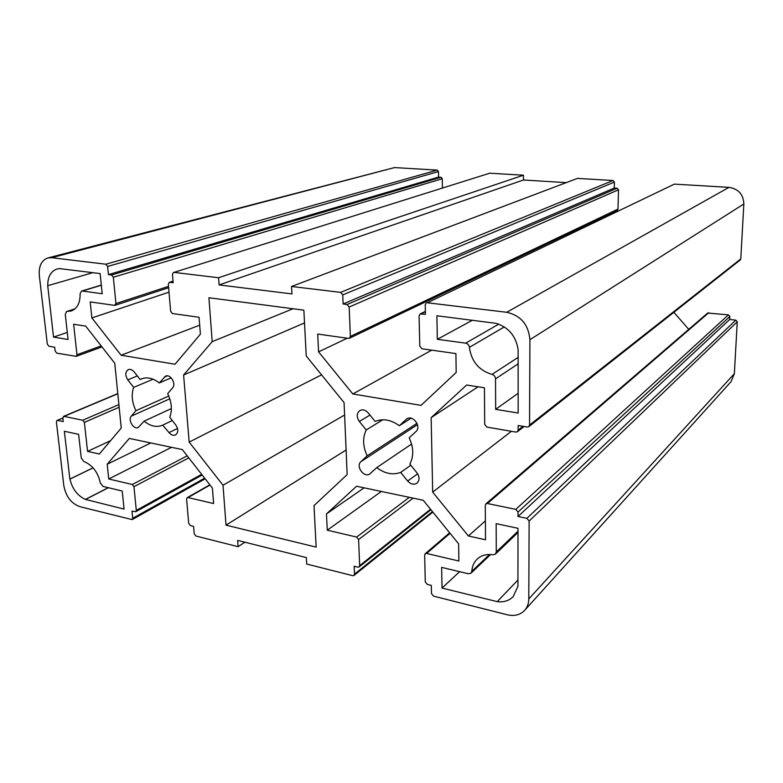 <?xml version="1.0" encoding="UTF-8"?>
<svg xmlns="http://www.w3.org/2000/svg" width="783" height="783" viewBox="0 0 783 783"><rect width="100%" height="100%" fill="white"/><g stroke="black" fill="none" stroke-linecap="round" stroke-linejoin="round"><path stroke-width="1.17" d="M518.248 357.302L492.027 374.401C494.161 375.077 495.326 376.554 495.531 378.845L518.238 363.782M204.647 478.159L132.699 518.277L132.161 519.618L79.817 506.65C71.214 503.459 65.88 496.451 63.815 485.626L56.386 421.91L57.012 420.442L62.855 418.171M132.699 518.277L131.984 511.074L135.743 511.73L136.291 510.369L133.962 486.683L132.278 484.501L108.739 478.981L107.193 464.231L129.312 438.431L182.292 449.579L212.408 488.083L213.622 503.557L188.037 497.567L187.196 497.665L186.608 499.065L188.674 523.328L190.416 525.579L193.587 526.372L194.204 533.781L195.946 536.032L238.101 546.691L237.641 540.407L306.349 557.574L306.701 564.044L352.712 575.681L353.975 575.456L354.484 574.174L354.151 566.246L357.88 567.166L359.143 566.941L359.671 565.639L358.604 539.536L356.637 537.069L327.265 530.179L326.472 513.922L356.568 486.243L423.251 500.268L458.632 543.882L458.877 561.019L426.618 553.464L425.189 553.757L424.66 555.069L425.277 581.877L427.322 584.412L431.306 585.4L431.492 593.583L433.528 596.127L507.159 614.753C514.372 616.407 520.206 614.939 524.659 610.349C527.351 607.305 528.731 603.497 528.789 598.936L529.132 521.057L737.253 321.793L735.805 320.149L526.91 518.356L529.132 521.057M526.91 518.356L518.023 516.506L518.033 512.053L515.821 509.371L487.418 503.528L485.871 503.88L485.284 505.28L485.529 539.79L468.381 535.983L432.686 492.115L431.139 417.662L466.619 385.03L484.442 387.781L484.697 424.435L486.918 427.107L515.88 432.079L517.416 431.727L518.14 430.151L518.15 425.492L527.243 427.029L528.809 426.666L740.219 259.995L740.777 258.928L529.543 425.071L528.809 426.666M529.543 425.071L529.915 339.695L743.85 203.972C743.41 194.419 738.447 188.879 728.973 187.362L506.718 312.29C520.783 315.48 528.515 324.612 529.915 339.695M506.718 312.29L427.312 302.767L674.349 184.132L427.312 302.767M425.365 311.389L420.138 313.954L425.423 314.326L425.218 304.881L426.304 302.923M420.138 313.954L419.081 315.872L419.796 346.164L421.959 348.778L455.912 353.573L456.186 372.473L421.029 405.369L352.83 393.966L318.573 351.87L317.702 334.047L348.474 338.393L349.394 338.266L350.363 336.436L349.169 307.034L347.084 304.509L343.12 304.01L342.729 294.897L614.401 182.087L613.011 180.501L340.654 292.372L342.729 294.897M340.654 292.372L291.54 286.48L291.951 293.919L219.123 284.924L218.604 277.74L173.963 272.386L489.727 173.209L173.963 272.386M105.862 264.214L51.668 257.715L394.515 167.582L437.217 170.107L105.862 264.214L107.623 266.455L108.436 274.608L111.578 274.999L113.349 277.241L115.933 303.569L114.572 305.36L90.192 301.915L91.865 317.927L121.12 355.237L175.04 364.242L200.399 334.175L199.078 317.291L172.466 313.533L170.635 311.233L168.335 284.19L169.285 282.35L173.17 282.722L172.466 274.295L173.434 272.435M57.58 420.393L63.247 421.577L62.826 417.926L64.04 416.39L82.724 420.236L84.378 422.38L87.549 451.399L99.333 454.023L121.248 428.037L114.749 363.243L85.709 326.12L73.631 324.25L76.969 354.738L76.235 356.363L56.797 353.153L55.133 351.009L54.702 347.231L48.967 346.262L47.313 344.129L39.326 275.606C38.631 266.161 41.47 260.289 47.841 257.959L51.668 257.715M518.003 531.197L496.285 551.966L495.443 554.1L492.967 554.795C486.625 553.884 481.379 555.304 477.229 559.052C473.95 562.214 472.149 566.305 471.826 571.316L471.014 573.166L468.4 573.763L441.632 567.372L442.023 588.062L459.621 571.668M496.285 551.966L496.158 523.651L518.003 528.319L517.925 586.32L513.188 596.597C509.058 600.767 503.733 602.45 497.205 601.638L442.023 588.062M60.007 268.54L57.032 269.009C50.826 271.212 47.724 276.771 47.724 285.697L53.538 337.101L68.072 339.479L65.273 314.335L66.594 311.517L74.737 309.04M59.704 268.628L100.136 273.57L102.181 293.742L82.274 291.031L101.32 285.247M67.211 311.448L71.233 310.959C77.311 308.561 80.267 302.835 80.101 293.782L81.52 291.09L82.274 291.031M189.183 442.092L183.604 375.008L212.213 341.633L208.904 297.755L303.863 310.166L306.241 355.981L344.07 402.599L347.153 474.596L314.003 505.622L316.156 547.121L226.023 525.158L223.018 485.245L189.183 442.092L321.549 374.851M366.229 429.955L359.328 421.45C356.382 416.928 356.568 413.297 359.877 410.537C362.744 409.186 365.514 409.969 368.176 412.876L375.135 421.43C382.965 418.279 391.02 419.717 399.32 425.737L406.759 418.895C412.935 414.461 421.812 426.755 415.92 431.609L409.176 437.814C413.669 447.445 413.894 456.215 409.881 464.123L416.938 472.805C419.747 476.955 419.717 480.429 416.869 483.228C413.776 485.02 410.713 484.286 407.669 481.036L400.671 472.403C392.753 475.252 384.786 473.666 376.76 467.627L369.879 473.891C364.144 478.247 355.394 466.316 360.904 461.686L367.198 455.804C362.803 446.467 362.48 437.854 366.229 429.955L382.77 419.766M492.027 374.401C478.951 370.447 471.405 361.433 469.389 347.349L504.321 326.922M498.771 324.142L465.679 343.16C467.803 343.649 469.037 345.049 469.389 347.349M465.679 343.16L437.335 339.303L436.885 315.764L496.05 323.33C508.5 327.255 515.86 335.976 518.111 349.482L518.17 413.033L495.668 409.352L495.531 378.845M159.301 382.956L165.556 376.153C170.4 373.697 176.498 383.885 172.583 387.908L167.689 393.614C171.741 402.188 172.436 410.086 169.764 417.29L175.774 424.963C178.495 429.338 178.387 432.666 175.461 434.957C173.258 435.818 171.115 435.025 169.02 432.588L162.678 425.14C156.737 427.635 150.542 426.314 144.082 421.166L138.278 427.469C133.727 429.965 127.609 420.021 131.309 416.145L135.909 410.693C131.926 402.354 131.182 394.593 133.668 387.389L127.776 379.863C124.996 375.263 125.182 371.837 128.334 369.605C130.369 368.95 132.337 369.742 134.226 371.974L140.157 379.54L141.488 378.894C147.165 376.76 153.106 378.12 159.301 382.956L171.183 377.866M93.108 467.872L69.941 479.108C72.379 489.023 77.537 495.786 85.416 499.397L124.066 509.107L122.226 491.029L103.082 486.449L100.361 483.072C97.963 472.188 92.443 465.004 83.83 461.5L81.266 457.996L78.633 434.33L64.353 431.276L69.853 479.079L93.069 467.823M394.515 167.582L47.841 257.959M107.623 266.455L438.47 171.565L437.217 170.107M438.47 171.565L438.568 177.105L441.005 177.252L442.258 178.72L442.415 187.989M489.727 173.209L523.455 175.206L523.435 180.002L566.266 182.625M291.54 286.48L577.433 178.397L613.011 180.501M614.401 182.087L614.254 188.047L617.102 188.223L618.492 189.809L618.002 209.09L617.219 210.343L349.394 338.266M594.503 221.188L595.149 221.922M674.349 184.132L728.973 187.362M743.85 203.972L740.777 258.928M673.879 312.29L688.737 329.359M485.871 503.88L707.705 313.043L728.425 314.874L729.864 316.518L729.707 319.464L735.805 320.149M737.253 321.793L734.356 373.677L528.789 598.936M524.659 610.349L731.068 381.644L734.356 373.677M108.436 274.608L438.568 177.105M343.12 304.01L614.254 188.047M212.213 341.633L293.048 308.747M183.604 375.008L304.528 322.919M223.018 485.245L344.598 415.01M226.023 525.158L346.096 450M244.883 542.218L238.101 546.691M218.604 277.74L523.455 175.206M219.123 284.924L523.435 180.002M411.584 444.03L376.76 467.627M367.198 455.804L416.996 423.319M400.671 472.403L410.791 465.239M411.065 418.23L399.32 425.737M517.935 580.037L497.205 601.638M495.668 409.352L518.199 393.242M437.335 339.303L472.443 320.218M326.472 513.922L364.095 487.829M327.265 530.179L381.37 491.46M431.139 417.662L478.07 386.792M468.381 535.983L485.391 520.881M432.686 492.115L511.387 431.306M518.023 516.506L729.707 319.464M318.573 351.87L347.231 338.217M352.83 393.966L431.707 350.148M163.06 424.954L172.319 420.549M135.909 410.693L168.785 396.002M171.379 408.56L144.082 421.166M153.106 379.207L133.668 387.389M140.157 379.54L142.878 378.404M85.425 499.505L108.406 487.721M85.416 499.397L108.25 487.692M53.538 337.101L67.289 332.423M47.724 285.697L92.874 272.66M107.193 464.231L150.796 442.953M108.739 478.981L171.565 447.328M87.549 451.399L110.589 440.672M91.865 317.927L169.02 292.167M121.12 355.237L199.694 325.18M489.522 554.501L471.826 571.316M432.461 511.632L354.484 574.174M359.328 421.45L369.968 415.078M360.904 461.686L417.476 424.65M407.669 481.036L417.642 473.784M405.995 419.492L407.61 418.465M426.618 553.464L450.068 533.331M359.671 565.639L430.523 509.234M358.604 539.536L413.13 498.145M356.637 537.069L409.343 497.342M518.14 430.151L523.054 426.324M518.033 512.053L729.864 316.518M515.821 509.371L728.425 314.874M487.418 503.528L708.801 312.711M350.363 336.436L618.002 209.09M349.169 307.034L618.492 189.809M347.084 304.509L617.102 188.223M421.156 313.787L425.375 311.722M164.146 377.2L167.298 375.869M169.02 432.588L177.496 428.458M131.309 416.145L169.813 398.811M127.776 379.863L137.338 375.938M132.278 484.501L187.186 455.833M133.962 486.683L188.791 457.879M136.291 510.369L201.652 474.332M188.037 497.567L210.04 485.049M76.969 354.738L101.183 345.9M64.04 416.39L117.812 393.751M82.724 420.236L118.899 404.586M84.378 422.38L119.163 407.238M169.823 282.301L173.043 281.263M111.578 274.999L441.005 177.252M113.349 277.241L442.258 178.72M115.933 303.569L168.521 286.353M518.003 532.479L495.443 554.1M471.014 573.166L490.598 554.53M74.962 308.845L66.594 311.517M81.52 291.09L101.301 285.081M57.012 420.442L62.826 417.985M432.842 512.102L353.975 575.456M205.175 478.824L132.161 519.618M449.648 532.802L425.189 553.757M430.914 509.713L359.143 566.941M524.101 426.5L517.416 431.727M135.743 511.73L202.19 475.017M187.196 497.665L209.844 484.794M76.235 356.363L101.986 346.918M63.452 416.429L117.793 393.575M169.285 282.35L173.033 281.136M115.081 305.321L168.639 287.704"/></g></svg>
